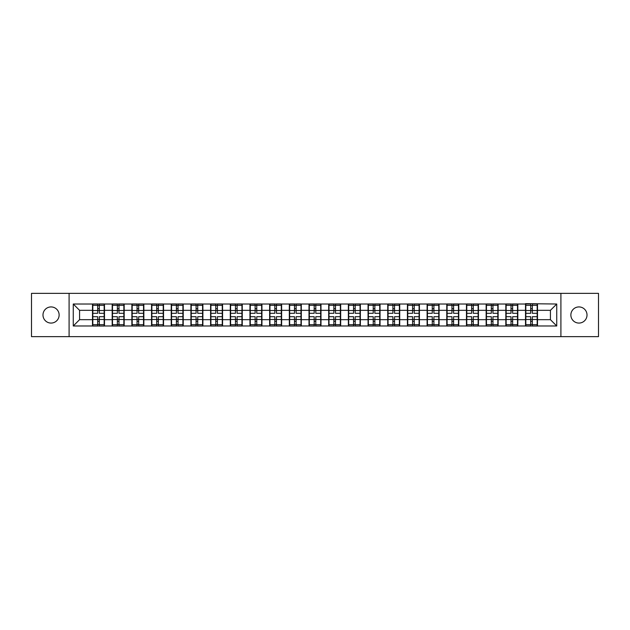 <?xml version="1.0" encoding="UTF-8"?>
<svg xmlns="http://www.w3.org/2000/svg" width="630" height="630" viewBox="0 0 630 630"><rect width="100%" height="100%" fill="white"/><g stroke="black" fill="none" stroke-linecap="round" stroke-linejoin="round"><path stroke-width="0.94" d="M578.946 323.072A8.072 8.072 0 0 1 570.867 315A8.072 8.072 0 0 1 578.946 306.928A8.072 8.072 0 0 1 587.018 315A8.072 8.072 0 0 1 578.946 323.072M51.054 323.072A8.072 8.072 0 0 1 42.982 315A8.072 8.072 0 0 1 51.054 306.928A8.072 8.072 0 0 1 59.133 315A8.072 8.072 0 0 1 51.054 323.072M560.905 336.641L598.5 336.641L598.5 293.359L560.905 293.359L560.905 336.641L69.095 336.641L69.095 293.359L31.5 293.359L31.5 336.641L69.095 336.641M560.905 293.359L69.095 293.359M550.431 319.67L550.431 310.33L537.5 310.33L537.5 319.67L550.431 319.67L556.739 325.978L556.739 304.022L525.514 303.644L525.514 310.33L517.813 310.33L517.813 319.67L525.514 319.67L525.514 310.33M556.739 325.978L73.261 325.978L73.261 304.022L92.5 304.022L92.5 310.33L79.569 310.33L79.569 319.67L92.5 319.67L92.5 310.33M525.514 304.022L92.5 304.022M525.514 319.67L525.514 325.978M517.813 319.67L517.813 325.978M517.813 304.022L517.813 310.33M498.133 319.67L505.827 319.67L505.827 310.33L498.133 310.33L498.133 325.978M505.827 319.67L505.827 325.978M505.827 304.022L505.827 310.33M498.133 304.022L498.133 310.33M478.453 319.67L486.147 319.67L486.147 310.33L478.453 310.33L478.453 325.978M486.147 319.67L486.147 325.978M486.147 304.022L486.147 310.33M478.453 304.022L478.453 310.33M458.766 319.67L466.468 319.67L466.468 310.33L458.766 310.33L458.766 325.978M466.468 319.67L466.468 325.978M466.468 304.022L466.468 310.33M458.766 304.022L458.766 310.33M439.086 319.67L446.78 319.67L446.78 310.33L439.086 310.33L439.086 325.978M446.78 319.67L446.78 325.978M446.78 304.022L446.78 310.33M439.086 304.022L439.086 310.33M419.407 319.67L427.101 319.67L427.101 310.33L419.407 310.33L419.407 325.978M427.101 319.67L427.101 325.978M427.101 304.022L427.101 310.33M419.407 304.022L419.407 310.33M399.719 319.67L407.421 319.67L407.421 310.33L399.719 310.33L399.719 325.978M407.421 319.67L407.421 325.978M407.421 304.022L407.421 310.33M399.719 304.022L399.719 310.33M380.04 319.67L387.733 319.67L387.733 310.33L380.04 310.33L380.04 325.978M387.733 319.67L387.733 325.978M387.733 304.022L387.733 310.33M380.04 304.022L380.04 310.33M360.36 319.67L368.054 319.67L368.054 310.33L360.36 310.33L360.36 325.978M368.054 319.67L368.054 325.978M368.054 304.022L368.054 310.33M360.36 304.022L360.36 310.33M340.673 319.67L348.374 319.67L348.374 310.33L340.673 310.33L340.673 325.978M348.374 319.67L348.374 325.978M348.374 304.022L348.374 310.33M340.673 304.022L340.673 310.33M320.993 319.67L328.687 319.67L328.687 310.33L320.993 310.33L320.993 325.978M328.687 319.67L328.687 325.978M328.687 304.022L328.687 310.33M320.993 304.022L320.993 310.33M301.313 319.67L309.007 319.67L309.007 310.33L301.313 310.33L301.313 325.978M309.007 319.67L309.007 325.978M309.007 304.022L309.007 310.33M301.313 304.022L301.313 310.33M281.626 319.67L289.327 319.67L289.327 310.33L281.626 310.33L281.626 325.978M289.327 319.67L289.327 325.978M289.327 304.022L289.327 310.33M281.626 304.022L281.626 310.33M261.946 319.67L269.64 319.67L269.64 310.33L261.946 310.33L261.946 325.978M269.64 319.67L269.64 325.978M269.64 304.022L269.64 310.33M261.946 304.022L261.946 310.33M242.266 319.67L249.96 319.67L249.96 310.33L242.266 310.33L242.266 325.978M249.96 319.67L249.96 325.978M249.96 304.022L249.96 310.33M242.266 304.022L242.266 310.33M222.579 319.67L230.281 319.67L230.281 310.33L222.579 310.33L222.579 325.978M230.281 319.67L230.281 325.978M230.281 304.022L230.281 310.33M222.579 304.022L222.579 310.33M202.899 319.67L210.593 319.67L210.593 310.33L202.899 310.33L202.899 325.978M210.593 319.67L210.593 325.978M210.593 304.022L210.593 310.33M202.899 304.022L202.899 310.33M183.22 319.67L190.914 319.67L190.914 310.33L183.22 310.33L183.22 325.978M190.914 319.67L190.914 325.978M190.914 304.022L190.914 310.33M183.22 304.022L183.22 310.33M163.532 319.67L171.234 319.67L171.234 310.33L163.532 310.33L163.532 325.978M171.234 319.67L171.234 325.978M171.234 304.022L171.234 310.33M163.532 304.022L163.532 310.33M143.853 319.67L151.546 319.67L151.546 310.33L143.853 310.33L143.853 325.978M151.546 319.67L151.546 325.978M151.546 304.022L151.546 310.33M143.853 304.022L143.853 310.33M124.173 319.67L131.867 319.67L131.867 310.33L124.173 310.33L124.173 325.978M131.867 319.67L131.867 325.978M131.867 304.022L131.867 310.33M124.173 304.022L124.173 310.33M104.486 319.67L112.187 319.67L112.187 310.33L104.486 310.33L104.486 325.978M112.187 319.67L112.187 325.978M112.187 304.022L112.187 310.33M104.486 304.022L104.486 310.33M92.5 319.67L92.5 325.978M79.569 319.67L73.261 325.978M73.261 304.022L79.569 310.33M537.5 319.67L537.5 325.978M537.5 304.022L537.5 310.33M556.739 304.022L550.431 310.33M104.171 316.701L104.171 326.041L99.312 326.041L99.312 316.701L104.171 316.701L104.171 303.959L99.312 303.959L99.312 305.345L104.171 305.345M92.815 310.527L97.674 310.527L97.674 303.959L92.815 303.959L92.815 316.701L97.674 316.701L97.674 326.041L92.815 326.041L92.815 324.655L97.674 324.655M97.674 308.7L99.312 308.7M99.312 305.534L97.674 305.534M97.674 310.543L99.312 310.543M97.674 310.527L97.674 313.299L92.815 313.299M92.815 305.345L97.674 305.345M97.674 319.457L99.312 319.457M97.674 324.466L99.312 324.466M97.674 321.3L99.312 321.3M92.815 316.701L92.815 324.655M99.312 324.655L104.171 324.655M99.312 305.345L99.312 313.299L104.171 313.299M123.858 316.701L123.858 326.041L118.999 326.041L118.999 316.701L123.858 316.701L123.858 303.959L118.999 303.959L118.999 305.345L123.858 305.345M112.502 310.527L117.361 310.527L117.361 303.959L112.502 303.959L112.502 316.701L117.361 316.701L117.361 326.041L112.502 326.041L112.502 324.655L117.361 324.655M117.361 308.7L118.999 308.7M118.999 305.534L117.361 305.534M117.361 310.543L118.999 310.543M117.361 310.527L117.361 313.299L112.502 313.299M112.502 305.345L117.361 305.345M117.361 319.457L118.999 319.457M117.361 324.466L118.999 324.466M117.361 321.3L118.999 321.3M112.502 316.701L112.502 324.655M118.999 324.655L123.858 324.655M118.999 305.345L118.999 313.299L123.858 313.299M143.538 316.701L143.538 326.041L138.679 326.041L138.679 316.701L143.538 316.701L143.538 303.959L138.679 303.959L138.679 305.345L143.538 305.345M132.182 310.527L137.041 310.527L137.041 303.959L132.182 303.959L132.182 316.701L137.041 316.701L137.041 326.041L132.182 326.041L132.182 324.655L137.041 324.655M137.041 308.7L138.679 308.7M138.679 305.534L137.041 305.534M137.041 310.543L138.679 310.543M137.041 310.527L137.041 313.299L132.182 313.299M132.182 305.345L137.041 305.345M137.041 319.457L138.679 319.457M137.041 324.466L138.679 324.466M137.041 321.3L138.679 321.3M132.182 316.701L132.182 324.655M138.679 324.655L143.538 324.655M138.679 305.345L138.679 313.299L143.538 313.299M163.217 316.701L163.217 326.041L158.358 326.041L158.358 316.701L163.217 316.701L163.217 303.959L158.358 303.959L158.358 305.345L163.217 305.345M151.862 310.527L156.72 310.527L156.72 303.959L151.862 303.959L151.862 316.701L156.72 316.701L156.72 326.041L151.862 326.041L151.862 324.655L156.72 324.655M156.72 308.7L158.358 308.7M158.358 305.534L156.72 305.534M156.72 310.543L158.358 310.543M156.72 310.527L156.72 313.299L151.862 313.299M151.862 305.345L156.72 305.345M156.72 319.457L158.358 319.457M156.72 324.466L158.358 324.466M156.72 321.3L158.358 321.3M151.862 316.701L151.862 324.655M158.358 324.655L163.217 324.655M158.358 305.345L158.358 313.299L163.217 313.299M182.905 316.701L182.905 326.041L178.046 326.041L178.046 316.701L182.905 316.701L182.905 303.959L178.046 303.959L178.046 305.345L182.905 305.345M171.549 310.527L176.408 310.527L176.408 303.959L171.549 303.959L171.549 316.701L176.408 316.701L176.408 326.041L171.549 326.041L171.549 324.655L176.408 324.655M176.408 308.7L178.046 308.7M178.046 305.534L176.408 305.534M176.408 310.543L178.046 310.543M176.408 310.527L176.408 313.299L171.549 313.299M171.549 305.345L176.408 305.345M176.408 319.457L178.046 319.457M176.408 324.466L178.046 324.466M176.408 321.3L178.046 321.3M171.549 316.701L171.549 324.655M178.046 324.655L182.905 324.655M178.046 305.345L178.046 313.299L182.905 313.299M202.584 316.701L202.584 326.041L197.726 326.041L197.726 316.701L202.584 316.701L202.584 303.959L197.726 303.959L197.726 305.345L202.584 305.345M191.229 310.527L196.088 310.527L196.088 303.959L191.229 303.959L191.229 316.701L196.088 316.701L196.088 326.041L191.229 326.041L191.229 324.655L196.088 324.655M196.088 308.7L197.726 308.7M197.726 305.534L196.088 305.534M196.088 310.543L197.726 310.543M196.088 310.527L196.088 313.299L191.229 313.299M191.229 305.345L196.088 305.345M196.088 319.457L197.726 319.457M196.088 324.466L197.726 324.466M196.088 321.3L197.726 321.3M191.229 316.701L191.229 324.655M197.726 324.655L202.584 324.655M197.726 305.345L197.726 313.299L202.584 313.299M222.264 316.701L222.264 326.041L217.405 326.041L217.405 316.701L222.264 316.701L222.264 303.959L217.405 303.959L217.405 305.345L222.264 305.345M210.908 310.527L215.767 310.527L215.767 303.959L210.908 303.959L210.908 316.701L215.767 316.701L215.767 326.041L210.908 326.041L210.908 324.655L215.767 324.655M215.767 308.7L217.405 308.7M217.405 305.534L215.767 305.534M215.767 310.543L217.405 310.543M215.767 310.527L215.767 313.299L210.908 313.299M210.908 305.345L215.767 305.345M215.767 319.457L217.405 319.457M215.767 324.466L217.405 324.466M215.767 321.3L217.405 321.3M210.908 316.701L210.908 324.655M217.405 324.655L222.264 324.655M217.405 305.345L217.405 313.299L222.264 313.299M241.952 316.701L241.952 326.041L237.093 326.041L237.093 316.701L241.952 316.701L241.952 303.959L237.093 303.959L237.093 305.345L241.952 305.345M230.596 310.527L235.455 310.527L235.455 303.959L230.596 303.959L230.596 316.701L235.455 316.701L235.455 326.041L230.596 326.041L230.596 324.655L235.455 324.655M235.455 308.7L237.093 308.7M237.093 305.534L235.455 305.534M235.455 310.543L237.093 310.543M235.455 310.527L235.455 313.299L230.596 313.299M230.596 305.345L235.455 305.345M235.455 319.457L237.093 319.457M235.455 324.466L237.093 324.466M235.455 321.3L237.093 321.3M230.596 316.701L230.596 324.655M237.093 324.655L241.952 324.655M237.093 305.345L237.093 313.299L241.952 313.299M261.631 316.701L261.631 326.041L256.772 326.041L256.772 316.701L261.631 316.701L261.631 303.959L256.772 303.959L256.772 305.345L261.631 305.345M250.275 310.527L255.134 310.527L255.134 303.959L250.275 303.959L250.275 316.701L255.134 316.701L255.134 326.041L250.275 326.041L250.275 324.655L255.134 324.655M255.134 308.7L256.772 308.7M256.772 305.534L255.134 305.534M255.134 310.543L256.772 310.543M255.134 310.527L255.134 313.299L250.275 313.299M250.275 305.345L255.134 305.345M255.134 319.457L256.772 319.457M255.134 324.466L256.772 324.466M255.134 321.3L256.772 321.3M250.275 316.701L250.275 324.655M256.772 324.655L261.631 324.655M256.772 305.345L256.772 313.299L261.631 313.299M281.311 316.701L281.311 326.041L276.452 326.041L276.452 316.701L281.311 316.701L281.311 303.959L276.452 303.959L276.452 305.345L281.311 305.345M269.955 310.527L274.814 310.527L274.814 303.959L269.955 303.959L269.955 316.701L274.814 316.701L274.814 326.041L269.955 326.041L269.955 324.655L274.814 324.655M274.814 308.7L276.452 308.7M276.452 305.534L274.814 305.534M274.814 310.543L276.452 310.543M274.814 310.527L274.814 313.299L269.955 313.299M269.955 305.345L274.814 305.345M274.814 319.457L276.452 319.457M274.814 324.466L276.452 324.466M274.814 321.3L276.452 321.3M269.955 316.701L269.955 324.655M276.452 324.655L281.311 324.655M276.452 305.345L276.452 313.299L281.311 313.299M300.998 316.701L300.998 326.041L296.139 326.041L296.139 316.701L300.998 316.701L300.998 303.959L296.139 303.959L296.139 305.345L300.998 305.345M289.642 310.527L294.501 310.527L294.501 303.959L289.642 303.959L289.642 316.701L294.501 316.701L294.501 326.041L289.642 326.041L289.642 324.655L294.501 324.655M294.501 308.7L296.139 308.7M296.139 305.534L294.501 305.534M294.501 310.543L296.139 310.543M294.501 310.527L294.501 313.299L289.642 313.299M289.642 305.345L294.501 305.345M294.501 319.457L296.139 319.457M294.501 324.466L296.139 324.466M294.501 321.3L296.139 321.3M289.642 316.701L289.642 324.655M296.139 324.655L300.998 324.655M296.139 305.345L296.139 313.299L300.998 313.299M320.678 316.701L320.678 326.041L315.819 326.041L315.819 316.701L320.678 316.701L320.678 303.959L315.819 303.959L315.819 305.345L320.678 305.345M309.322 310.527L314.181 310.527L314.181 303.959L309.322 303.959L309.322 316.701L314.181 316.701L314.181 326.041L309.322 326.041L309.322 324.655L314.181 324.655M314.181 308.7L315.819 308.7M315.819 305.534L314.181 305.534M314.181 310.543L315.819 310.543M314.181 310.527L314.181 313.299L309.322 313.299M309.322 305.345L314.181 305.345M314.181 319.457L315.819 319.457M314.181 324.466L315.819 324.466M314.181 321.3L315.819 321.3M309.322 316.701L309.322 324.655M315.819 324.655L320.678 324.655M315.819 305.345L315.819 313.299L320.678 313.299M340.357 316.701L340.357 326.041L335.499 326.041L335.499 316.701L340.357 316.701L340.357 303.959L335.499 303.959L335.499 305.345L340.357 305.345M329.002 310.527L333.861 310.527L333.861 303.959L329.002 303.959L329.002 316.701L333.861 316.701L333.861 326.041L329.002 326.041L329.002 324.655L333.861 324.655M333.861 308.7L335.499 308.7M335.499 305.534L333.861 305.534M333.861 310.543L335.499 310.543M333.861 310.527L333.861 313.299L329.002 313.299M329.002 305.345L333.861 305.345M333.861 319.457L335.499 319.457M333.861 324.466L335.499 324.466M333.861 321.3L335.499 321.3M329.002 316.701L329.002 324.655M335.499 324.655L340.357 324.655M335.499 305.345L335.499 313.299L340.357 313.299M360.045 316.701L360.045 326.041L355.186 326.041L355.186 316.701L360.045 316.701L360.045 303.959L355.186 303.959L355.186 305.345L360.045 305.345M348.689 310.527L353.548 310.527L353.548 303.959L348.689 303.959L348.689 316.701L353.548 316.701L353.548 326.041L348.689 326.041L348.689 324.655L353.548 324.655M353.548 308.7L355.186 308.7M355.186 305.534L353.548 305.534M353.548 310.543L355.186 310.543M353.548 310.527L353.548 313.299L348.689 313.299M348.689 305.345L353.548 305.345M353.548 319.457L355.186 319.457M353.548 324.466L355.186 324.466M353.548 321.3L355.186 321.3M348.689 316.701L348.689 324.655M355.186 324.655L360.045 324.655M355.186 305.345L355.186 313.299L360.045 313.299M379.725 316.701L379.725 326.041L374.866 326.041L374.866 316.701L379.725 316.701L379.725 303.959L374.866 303.959L374.866 305.345L379.725 305.345M368.369 310.527L373.228 310.527L373.228 303.959L368.369 303.959L368.369 316.701L373.228 316.701L373.228 326.041L368.369 326.041L368.369 324.655L373.228 324.655M373.228 308.7L374.866 308.7M374.866 305.534L373.228 305.534M373.228 310.543L374.866 310.543M373.228 310.527L373.228 313.299L368.369 313.299M368.369 305.345L373.228 305.345M373.228 319.457L374.866 319.457M373.228 324.466L374.866 324.466M373.228 321.3L374.866 321.3M368.369 316.701L368.369 324.655M374.866 324.655L379.725 324.655M374.866 305.345L374.866 313.299L379.725 313.299M399.404 316.701L399.404 326.041L394.545 326.041L394.545 316.701L399.404 316.701L399.404 303.959L394.545 303.959L394.545 305.345L399.404 305.345M388.048 310.527L392.907 310.527L392.907 303.959L388.048 303.959L388.048 316.701L392.907 316.701L392.907 326.041L388.048 326.041L388.048 324.655L392.907 324.655M392.907 308.7L394.545 308.7M394.545 305.534L392.907 305.534M392.907 310.543L394.545 310.543M392.907 310.527L392.907 313.299L388.048 313.299M388.048 305.345L392.907 305.345M392.907 319.457L394.545 319.457M392.907 324.466L394.545 324.466M392.907 321.3L394.545 321.3M388.048 316.701L388.048 324.655M394.545 324.655L399.404 324.655M394.545 305.345L394.545 313.299L399.404 313.299M419.092 316.701L419.092 326.041L414.233 326.041L414.233 316.701L419.092 316.701L419.092 303.959L414.233 303.959L414.233 305.345L419.092 305.345M407.736 310.527L412.595 310.527L412.595 303.959L407.736 303.959L407.736 316.701L412.595 316.701L412.595 326.041L407.736 326.041L407.736 324.655L412.595 324.655M412.595 308.7L414.233 308.7M414.233 305.534L412.595 305.534M412.595 310.543L414.233 310.543M412.595 310.527L412.595 313.299L407.736 313.299M407.736 305.345L412.595 305.345M412.595 319.457L414.233 319.457M412.595 324.466L414.233 324.466M412.595 321.3L414.233 321.3M407.736 316.701L407.736 324.655M414.233 324.655L419.092 324.655M414.233 305.345L414.233 313.299L419.092 313.299M438.771 316.701L438.771 326.041L433.912 326.041L433.912 316.701L438.771 316.701L438.771 303.959L433.912 303.959L433.912 305.345L438.771 305.345M427.416 310.527L432.274 310.527L432.274 303.959L427.416 303.959L427.416 316.701L432.274 316.701L432.274 326.041L427.416 326.041L427.416 324.655L432.274 324.655M432.274 308.7L433.912 308.7M433.912 305.534L432.274 305.534M432.274 310.543L433.912 310.543M432.274 310.527L432.274 313.299L427.416 313.299M427.416 305.345L432.274 305.345M432.274 319.457L433.912 319.457M432.274 324.466L433.912 324.466M432.274 321.3L433.912 321.3M427.416 316.701L427.416 324.655M433.912 324.655L438.771 324.655M433.912 305.345L433.912 313.299L438.771 313.299M458.451 316.701L458.451 326.041L453.592 326.041L453.592 316.701L458.451 316.701L458.451 303.959L453.592 303.959L453.592 305.345L458.451 305.345M447.095 310.527L451.954 310.527L451.954 303.959L447.095 303.959L447.095 316.701L451.954 316.701L451.954 326.041L447.095 326.041L447.095 324.655L451.954 324.655M451.954 308.7L453.592 308.7M453.592 305.534L451.954 305.534M451.954 310.543L453.592 310.543M451.954 310.527L451.954 313.299L447.095 313.299M447.095 305.345L451.954 305.345M451.954 319.457L453.592 319.457M451.954 324.466L453.592 324.466M451.954 321.3L453.592 321.3M447.095 316.701L447.095 324.655M453.592 324.655L458.451 324.655M453.592 305.345L453.592 313.299L458.451 313.299M478.138 316.701L478.138 326.041L473.28 326.041L473.28 316.701L478.138 316.701L478.138 303.959L473.28 303.959L473.28 305.345L478.138 305.345M466.783 310.527L471.642 310.527L471.642 303.959L466.783 303.959L466.783 316.701L471.642 316.701L471.642 326.041L466.783 326.041L466.783 324.655L471.642 324.655M471.642 308.7L473.28 308.7M473.28 305.534L471.642 305.534M471.642 310.543L473.28 310.543M471.642 310.527L471.642 313.299L466.783 313.299M466.783 305.345L471.642 305.345M471.642 319.457L473.28 319.457M471.642 324.466L473.28 324.466M471.642 321.3L473.28 321.3M466.783 316.701L466.783 324.655M473.28 324.655L478.138 324.655M473.28 305.345L473.28 313.299L478.138 313.299M497.818 316.701L497.818 326.041L492.959 326.041L492.959 316.701L497.818 316.701L497.818 303.959L492.959 303.959L492.959 305.345L497.818 305.345M486.462 310.527L491.321 310.527L491.321 303.959L486.462 303.959L486.462 316.701L491.321 316.701L491.321 326.041L486.462 326.041L486.462 324.655L491.321 324.655M491.321 308.7L492.959 308.7M492.959 305.534L491.321 305.534M491.321 310.543L492.959 310.543M491.321 310.527L491.321 313.299L486.462 313.299M486.462 305.345L491.321 305.345M491.321 319.457L492.959 319.457M491.321 324.466L492.959 324.466M491.321 321.3L492.959 321.3M486.462 316.701L486.462 324.655M492.959 324.655L497.818 324.655M492.959 305.345L492.959 313.299L497.818 313.299M517.498 316.701L517.498 326.041L512.639 326.041L512.639 316.701L517.498 316.701L517.498 303.959L512.639 303.959L512.639 305.345L517.498 305.345M506.142 310.527L511.001 310.527L511.001 303.959L506.142 303.959L506.142 316.701L511.001 316.701L511.001 326.041L506.142 326.041L506.142 324.655L511.001 324.655M511.001 308.7L512.639 308.7M512.639 305.534L511.001 305.534M511.001 310.543L512.639 310.543M511.001 310.527L511.001 313.299L506.142 313.299M506.142 305.345L511.001 305.345M511.001 319.457L512.639 319.457M511.001 324.466L512.639 324.466M511.001 321.3L512.639 321.3M506.142 316.701L506.142 324.655M512.639 324.655L517.498 324.655M512.639 305.345L512.639 313.299L517.498 313.299M537.185 316.701L537.185 326.041L532.326 326.041L532.326 316.701L537.185 316.701L537.185 303.959L532.326 303.959L532.326 305.345L537.185 305.345M525.83 310.527L530.688 310.527L530.688 303.959L525.83 303.959L525.83 316.701L530.688 316.701L530.688 326.041L525.83 326.041L525.83 324.655L530.688 324.655M530.688 308.7L532.326 308.7M532.326 305.534L530.688 305.534M530.688 310.543L532.326 310.543M530.688 310.527L530.688 313.299L525.83 313.299M525.83 305.345L530.688 305.345M530.688 319.457L532.326 319.457M530.688 324.466L532.326 324.466M530.688 321.3L532.326 321.3M525.83 316.701L525.83 324.655M532.326 324.655L537.185 324.655M532.326 305.345L532.326 313.299L537.185 313.299M92.815 319.473L97.674 319.473M99.312 319.473L104.171 319.473M99.312 310.527L104.171 310.527M112.502 319.473L117.361 319.473M118.999 319.473L123.858 319.473M118.999 310.527L123.858 310.527M132.182 319.473L137.041 319.473M138.679 319.473L143.538 319.473M138.679 310.527L143.538 310.527M151.862 319.473L156.72 319.473M158.358 319.473L163.217 319.473M158.358 310.527L163.217 310.527M171.549 319.473L176.408 319.473M178.046 319.473L182.905 319.473M178.046 310.527L182.905 310.527M191.229 319.473L196.088 319.473M197.726 319.473L202.584 319.473M197.726 310.527L202.584 310.527M210.908 319.473L215.767 319.473M217.405 319.473L222.264 319.473M217.405 310.527L222.264 310.527M230.596 319.473L235.455 319.473M237.093 319.473L241.952 319.473M237.093 310.527L241.952 310.527M250.275 319.473L255.134 319.473M256.772 319.473L261.631 319.473M256.772 310.527L261.631 310.527M269.955 319.473L274.814 319.473M276.452 319.473L281.311 319.473M276.452 310.527L281.311 310.527M289.642 319.473L294.501 319.473M296.139 319.473L300.998 319.473M296.139 310.527L300.998 310.527M309.322 319.473L314.181 319.473M315.819 319.473L320.678 319.473M315.819 310.527L320.678 310.527M329.002 319.473L333.861 319.473M335.499 319.473L340.357 319.473M335.499 310.527L340.357 310.527M348.689 319.473L353.548 319.473M355.186 319.473L360.045 319.473M355.186 310.527L360.045 310.527M368.369 319.473L373.228 319.473M374.866 319.473L379.725 319.473M374.866 310.527L379.725 310.527M388.048 319.473L392.907 319.473M394.545 319.473L399.404 319.473M394.545 310.527L399.404 310.527M407.736 319.473L412.595 319.473M414.233 319.473L419.092 319.473M414.233 310.527L419.092 310.527M427.416 319.473L432.274 319.473M433.912 319.473L438.771 319.473M433.912 310.527L438.771 310.527M447.095 319.473L451.954 319.473M453.592 319.473L458.451 319.473M453.592 310.527L458.451 310.527M466.783 319.473L471.642 319.473M473.28 319.473L478.138 319.473M473.28 310.527L478.138 310.527M486.462 319.473L491.321 319.473M492.959 319.473L497.818 319.473M492.959 310.527L497.818 310.527M506.142 319.473L511.001 319.473M512.639 319.473L517.498 319.473M512.639 310.527L517.498 310.527M525.83 319.473L530.688 319.473M532.326 319.473L537.185 319.473M532.326 310.527L537.185 310.527"/></g></svg>
